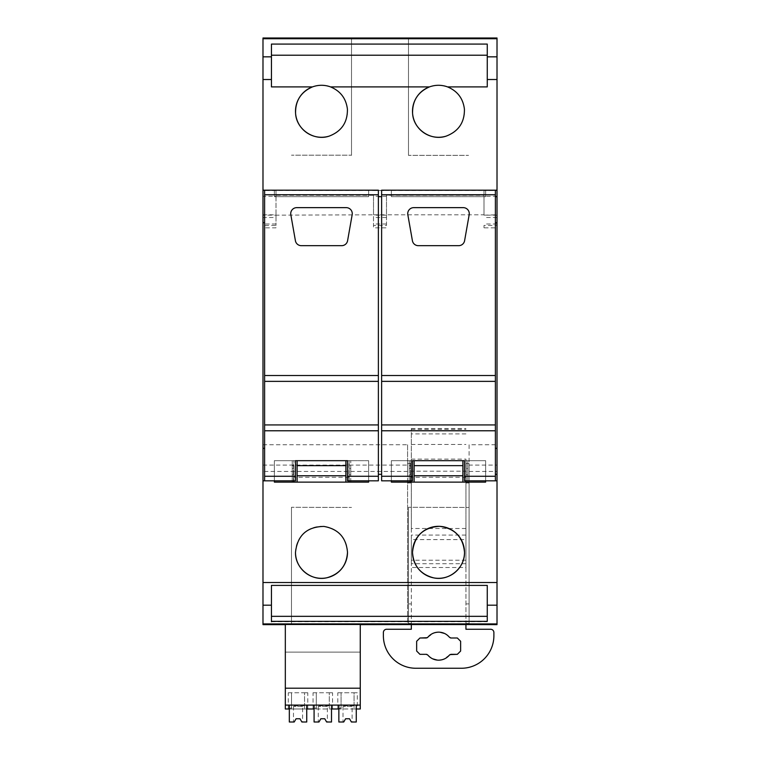 <?xml version="1.0" encoding="UTF-8"?>
<svg xmlns="http://www.w3.org/2000/svg" width="760" height="760" viewBox="0 0 760 760"><rect width="100%" height="100%" fill="white"/><g stroke="black" fill="none" stroke-linecap="round" stroke-linejoin="round"><path stroke-width="0.57" stroke-dasharray="3.8 2.85" d="M487.255 44.08L487.255 86.896M497.011 215.156L484.006 215.156L497.011 214.814L497.011 225.435L497.011 190.437L262.988 190.437L262.988 227.829L275.994 227.829L275.994 225.435L262.988 225.435L262.988 214.814L262.988 624.635M262.988 190.437L262.988 38M262.988 214.814L275.994 214.814L275.994 190.532L275.994 196.289L262.988 196.289M275.994 196.289L275.994 225.435L275.994 217.493L262.988 217.493M275.994 217.493L275.994 215.156L262.988 215.156M275.994 195.12L373.502 195.12L373.502 225.435L373.502 214.814L275.994 215.156M373.502 195.12L373.502 214.814L386.498 214.814L386.498 195.12L484.006 195.12L484.006 190.532L497.011 190.532M497.011 214.814L497.011 624.635M262.988 444.752L407.578 444.752L407.578 603.906L411.331 603.906L407.578 603.906L407.578 623.409L411.331 623.409L411.331 471.171L465.937 471.171L465.937 623.409L469.101 623.409L469.101 603.906L465.937 603.906L469.101 603.906L469.101 444.752L497.011 444.752M407.578 444.752L407.578 471.447L262.988 471.447M407.578 471.447L407.578 624.635M356.269 705.1L338.856 705.1L338.856 708.994L356.269 708.994L356.269 705.1L360.269 705.1L285.323 705.1L285.323 652.118L360.269 652.118L285.323 652.118L285.323 624.606L360.269 624.635L360.269 708.994L356.563 708.994L357.314 708.994L357.314 692.75L354.065 692.75L354.065 708.994L357.314 708.994M274.37 480.823L274.37 482.125L292.248 482.125L292.248 460.674L292.248 482.125L368.628 482.125L368.628 460.674L349.125 460.674L349.125 482.125L368.628 482.125L368.628 480.823L378.375 480.823L378.375 190.19L264.613 190.19L264.613 480.823L262.988 480.823L274.37 480.823L274.37 460.674L349.125 460.674L349.125 482.125L293.873 482.125L293.873 460.674L293.873 482.125L274.37 482.125L274.37 460.674L295.498 460.674L274.37 460.674L274.37 480.823L274.37 460.674L368.628 460.674L347.5 460.674L368.628 460.674L368.628 482.125L274.37 482.125L274.37 480.823L295.498 480.823L295.498 460.674M264.613 190.19L262.988 190.19L264.613 190.19M497.011 190.437L497.011 38M386.498 195.12L386.498 227.829L373.502 227.829L373.502 225.435L386.498 225.435L386.498 214.814L484.006 214.814L484.006 195.31L386.498 195.31M411.331 624.549L411.331 623.409L407.578 623.409L407.578 624.549M407.578 473.252L407.578 463.524L407.578 473.252M411.331 471.171L411.331 428.526L411.331 459.125L465.937 459.125L465.937 567.501L411.331 567.501L411.331 563.721L465.937 563.721M465.937 528.504L411.331 528.504L411.331 459.125M411.331 528.504L411.331 539.609L465.937 539.609M465.937 560.215L411.331 560.215L411.331 539.609M411.331 560.215L411.331 563.721M465.937 567.501L465.937 629.261L490.637 629.261A3.249 3.249 0 0 1 493.886 632.51L493.886 635.759A32.499 32.499 0 0 1 461.387 668.258L415.881 668.258A32.499 32.499 0 0 1 383.382 635.759L383.382 632.51A3.249 3.249 0 0 1 386.631 629.261L411.331 629.261L411.331 567.501M411.331 473.252L411.331 463.524L411.331 473.252M465.937 471.171L465.937 459.125M465.937 624.549L465.937 623.409L469.101 623.409L469.101 624.549M465.937 473.252L465.937 463.524L465.937 473.252M469.101 444.752L469.101 465.072L497.011 465.072M469.101 624.635L469.101 465.072M469.101 473.252L469.101 463.524L469.101 473.252M469.101 471.447L497.011 471.447M291.469 507.442L291.469 624.292L291.469 507.281L351.519 507.442L291.469 507.281M408.481 507.442L408.481 624.292L408.481 507.281L468.521 507.442L408.481 507.281M360.269 624.473L285.323 624.473M289.322 705.1L289.322 708.994L306.736 708.994L306.736 705.1L285.323 705.1L285.323 708.994L291.526 708.994L291.526 692.75L288.277 692.75L291.526 692.75L291.526 708.994L316.293 708.994L316.293 692.75L313.044 692.75L316.293 692.75L316.293 708.994L341.059 708.994L341.059 692.75L337.81 692.75L341.059 692.75L341.059 708.994L354.065 708.994L354.065 692.75L357.314 692.75M285.323 688.199L360.269 688.199M271.444 621.746L487.255 621.746M271.444 585.399L271.444 616.341M487.255 585.399L487.255 616.341M368.628 480.823L368.628 460.674L368.628 480.823L347.5 480.823L347.5 460.674M381.624 474.325L381.624 480.823L391.372 480.823L391.372 460.674L466.127 460.674L466.127 482.125L410.875 482.125L410.875 460.674L410.875 482.125L391.372 482.125L391.372 460.674L412.499 460.674L391.372 460.674L391.372 480.823L391.372 460.674L485.63 460.674L464.502 460.674L485.63 460.674L485.63 480.823L495.387 480.823L495.387 190.19L381.624 190.19L381.624 474.325L378.375 474.325M412.499 460.674L412.499 480.823L391.372 480.823L391.372 482.125L391.372 480.823M485.63 480.823L485.63 460.674L485.63 482.125L485.63 460.674L466.127 460.674L466.127 482.125L485.63 482.125L391.372 482.125L409.25 482.125L409.25 460.674L409.25 482.125L467.751 482.125L467.751 460.674L467.751 482.125L485.63 482.125L485.63 480.823L464.502 480.823L464.502 460.674M497.011 480.823L495.387 480.823L497.011 480.823M347.5 552.32A26.002 26.002 0 0 0 323.922 526.433M323.836 526.423A26.002 26.002 0 0 0 295.498 552.32M485.63 196.688L485.63 190.19L485.63 196.688L391.372 196.688L391.372 190.19L391.372 196.688L485.63 196.688M378.375 196.688L381.624 196.688M368.628 196.688L368.628 190.19L368.628 196.688L274.37 196.688L274.37 190.19L274.37 196.688L368.628 196.688M271.444 44.08L271.444 86.896M329.175 136.116A26.002 26.002 0 0 0 330.534 86.896M326.885 85.842A26.002 26.002 0 0 0 312.455 86.896M446.177 136.125A26.002 26.002 0 0 0 447.535 86.896M443.887 85.842A26.002 26.002 0 0 0 429.466 86.896M351.519 155.353L351.519 38.351L351.519 155.192L291.479 155.192L351.519 155.192M408.481 155.192L408.481 38.351L408.481 155.353L468.53 155.353L408.481 155.353M497.011 196.289L484.006 196.289L484.006 190.532M484.006 215.156L484.006 196.289M484.006 227.829L484.006 225.435L497.011 225.435L497.011 227.829L484.006 227.829M386.498 196.289L373.502 196.289M497.011 217.493L484.006 217.493M386.498 217.493L373.502 217.493M443.355 659.347L438.634 660.174L431.585 658.264M431.423 658.169L427.794 655.034M449.474 655.034L443.536 659.281M457.349 638.001L460.636 641.288L460.636 651.035L457.349 654.322M433.912 632.975L438.634 632.149L445.683 634.058M445.854 634.153L449.474 637.288M427.794 637.288L433.732 633.042M419.928 654.322L416.651 651.035L416.651 641.288L419.928 638.001M306.736 705.1L314.089 705.1L314.089 708.994L331.502 708.994L331.502 705.1L314.089 705.1M331.502 705.1L338.856 705.1M304.532 705.736L291.526 705.736L291.526 707.617L291.526 692.75L304.532 692.75L304.532 707.617L307.03 708.994M289.028 708.994L291.526 707.617M354.065 705.736L341.059 705.736L341.059 707.617L341.059 692.75L354.065 692.75L354.065 707.617L356.563 708.994M338.561 708.994L341.059 707.617M329.298 705.736L316.293 705.736L316.293 707.617L316.293 692.75L329.298 692.75L329.298 707.617L331.797 708.994M313.794 708.994L316.293 707.617M285.323 705.1L360.269 705.1M349.125 468.502L349.125 474.753L349.125 468.502L350.749 468.502L350.749 465.642L349.125 465.642M293.873 471.894L293.873 465.642L293.873 474.753L293.873 471.894L292.248 471.894L292.248 465.642L292.248 468.502L293.873 468.502M466.127 468.502L466.127 474.753L466.127 468.502L467.751 468.502L467.751 465.642L466.127 465.642M410.875 471.894L410.875 465.642L410.875 474.753L410.875 471.894L409.25 471.894L409.25 465.642L409.25 468.502L410.875 468.502M289.322 708.994L289.322 722L294.196 722L296.077 718.751L299.981 718.751L301.863 722L306.736 722L306.736 708.994M288.277 708.994L288.277 692.75M304.532 707.617L304.532 692.75L304.532 708.994L304.532 692.75L307.781 692.75L291.526 692.75L291.526 705.736M307.781 708.994L307.781 692.75M313.044 708.994L313.044 692.75M329.298 707.617L329.298 692.75L329.298 708.994L329.298 692.75L332.548 692.75L316.293 692.75L316.293 705.736M332.548 708.994L332.548 692.75M337.81 708.994L337.81 692.75M354.065 707.617L354.065 692.75L341.059 692.75L341.059 705.736M338.856 708.994L338.856 722L343.729 722L345.61 718.751L349.514 718.751L351.395 722L356.269 722L356.269 708.994M314.089 708.994L314.089 722L318.962 722L320.844 718.751L324.748 718.751L326.629 722L331.502 722L331.502 708.994M345.876 482.125L345.876 460.674L297.122 460.674L297.122 482.125L297.122 460.674M293.502 480.823L293.502 460.674M350.749 465.642L350.749 474.753L350.749 471.894L349.125 471.894M350.749 471.894L350.749 468.502M292.248 471.894L292.248 468.502M350.749 482.125L350.749 460.674L350.749 482.125M348.887 480.823L348.887 460.674M295.402 240.701A6.023 6.023 0 0 0 301.321 245.679L341.667 245.679A6.023 6.023 0 0 0 347.595 240.701L352.174 214.7A6.023 6.023 0 0 0 346.256 207.641L296.742 207.641A6.023 6.023 0 0 0 290.814 214.7L295.402 240.701M414.124 482.125L414.124 460.674L462.878 460.674L462.878 482.125L462.878 460.674M412.404 240.701A6.023 6.023 0 0 0 418.332 245.679L458.679 245.679A6.023 6.023 0 0 0 464.597 240.701L469.186 214.7A6.023 6.023 0 0 0 463.258 207.641L413.744 207.641A6.023 6.023 0 0 0 407.825 214.7L412.404 240.701M410.514 480.823L410.514 460.674M467.751 465.642L467.751 474.753L467.751 471.894L466.127 471.894M467.751 471.894L467.751 468.502M409.25 471.894L409.25 468.502M465.899 480.823L465.899 460.674M343.729 722L343.016 722L343.729 722L345.61 718.751L343.729 722M349.514 718.751L351.395 722L352.117 722L351.395 722L349.514 718.751L345.61 718.751M294.196 722L293.483 722L294.196 722L296.077 718.751L294.196 722M299.981 718.751L301.863 722L302.584 722L301.863 722L299.981 718.751L296.077 718.751M318.962 722L318.25 722L318.962 722L320.844 718.751L318.962 722M324.748 718.751L326.629 722L327.351 722L326.629 722L324.748 718.751L320.844 718.751M345.876 465.642L297.122 465.642M462.878 465.642L414.124 465.642M352.117 706.401L343.016 706.401L352.117 706.401L352.117 722M343.016 706.401L343.016 722M302.584 706.401L293.483 706.401L302.584 706.401L302.584 722M293.483 706.401L293.483 722M327.351 706.401L318.25 706.401L327.351 706.401L327.351 722M318.25 706.401L318.25 722M275.994 190.532L262.988 190.532M275.994 223.991L262.988 223.991M262.988 465.072L407.578 465.072M373.502 190.532L386.498 190.532M465.937 433.903L411.331 433.903M386.498 215.156L373.502 215.156M373.502 195.31L275.994 195.31M497.011 190.19L495.387 190.19L497.011 190.19M411.331 429.372L465.937 429.372M411.331 444.476L465.937 444.476M465.937 535.087L411.331 535.087M497.011 223.991L484.006 223.991M349.125 477.251L293.873 477.251M466.127 477.251L410.875 477.251M386.498 223.991L373.502 223.991M407.578 463.524L411.331 463.524M407.578 482.97L411.331 482.97M411.331 428.526L465.937 428.526M465.937 463.524L469.101 463.524M465.937 482.97L469.101 482.97M350.749 474.753L349.125 474.753M293.873 465.642L292.248 465.642M293.873 474.753L292.248 474.753M467.751 474.753L466.127 474.753M410.875 465.642L409.25 465.642M410.875 474.753L409.25 474.753M345.866 460.674L345.866 482.125M414.133 460.674L414.133 482.125"/><path stroke-width="1.14" d="M285.323 624.635L262.988 624.635L262.988 582.531L497.011 582.531L497.011 79.515L487.255 79.515L487.255 44.08L271.444 44.08L271.444 56.838L262.988 56.838L262.988 38.722L497.011 38.722L497.011 38L262.988 38L262.988 38.722M497.011 79.515L497.011 56.838L487.255 56.838M487.255 79.515L487.255 86.896L447.535 86.896A26.002 26.002 0 0 0 443.887 85.842M264.613 448.324L262.988 448.324L262.988 582.531M262.988 448.324L262.988 56.838M360.269 624.635L411.331 624.549L411.331 629.261L386.631 629.261A3.249 3.249 0 0 0 383.382 632.51L383.382 635.759A32.499 32.499 0 0 0 415.881 668.258L461.387 668.258A32.499 32.499 0 0 0 493.886 635.759L493.886 632.51A3.249 3.249 0 0 0 490.637 629.261L465.937 629.261L465.937 624.549L411.331 624.549M262.988 480.823L295.498 480.823L295.498 460.674L297.122 460.674L297.122 482.125L368.628 482.125L368.628 480.823M262.988 190.19L378.375 190.19L378.375 480.823L347.5 480.823L347.5 476.273L378.375 476.273M329.175 136.116A26.002 26.002 0 0 1 295.583 113.401C295.288 100.804 300.922 91.969 312.464 86.896A26.002 26.002 0 0 0 295.583 113.401C296.334 129.39 313.994 141.36 329.137 136.135C341.525 131.394 347.615 122.407 347.415 109.155C346.094 98.468 340.47 91.057 330.534 86.896C324.51 84.749 318.488 84.749 312.464 86.896L271.444 86.896L271.444 56.838M465.937 624.549L497.011 624.635L497.011 623.913L262.988 623.913M427.794 655.034L426.284 654.322L419.928 654.322L416.651 651.035L416.651 641.288L419.928 638.001L426.284 638.001L427.794 637.288C430.635 633.954 434.245 632.244 438.634 632.149C443.013 632.234 446.623 633.954 449.474 637.288L450.984 638.001L457.349 638.001L460.636 641.288L460.636 651.035L457.349 654.322L450.984 654.322L449.474 655.034C446.642 658.369 443.023 660.079 438.634 660.174C434.264 660.088 430.644 658.369 427.794 655.034L426.284 654.322L419.928 654.322M291.469 624.292L351.519 624.454L291.469 624.454M408.481 624.292L468.521 624.454L408.481 624.454M289.322 705.1L289.322 708.994L285.323 708.994L285.323 624.473L360.269 624.473L360.269 708.994L356.269 708.994L356.269 705.1M262.988 605.188L271.444 605.188L271.444 621.347L487.255 621.347L487.255 616.341L271.444 616.341L271.444 621.746M271.444 605.188L271.444 585.399L487.255 585.399L487.255 621.347M378.375 474.325L381.624 474.325M381.624 480.823L381.624 476.273L412.499 476.273L412.499 480.823L381.624 480.823M497.011 190.19L381.624 190.19L381.624 476.273M464.502 476.273L464.502 480.823L495.387 480.823L495.387 476.273L464.502 476.273L464.502 460.674L412.499 460.674L414.124 460.674L414.124 482.125L485.63 482.125L485.63 480.823M497.011 480.823L495.387 480.823M295.498 552.32A26.002 26.002 0 0 0 321.499 578.322A26.002 26.002 0 0 0 347.5 552.32C346.275 537.643 338.399 529.008 323.893 526.423C306.859 526.775 297.397 535.41 295.498 552.32C294.947 568.309 311.552 581.685 327.075 577.714C339.815 574.009 346.626 565.544 347.5 552.32M412.499 552.32A26.002 26.002 0 0 0 438.501 578.322A26.002 26.002 0 0 0 464.502 552.32A26.002 26.002 0 0 0 438.501 526.319A26.002 26.002 0 0 0 412.499 552.32C413.469 565.943 420.565 574.465 433.789 577.894C449.112 581.239 465.025 567.967 464.502 552.32C463.096 536.959 454.736 528.295 439.423 526.328C423.149 527.44 414.171 536.104 412.499 552.32M264.613 480.823L264.613 476.273L295.498 476.273M264.613 190.19L264.613 476.273M378.375 196.688L381.624 196.688M271.444 55.214L487.255 55.214M326.885 85.842A26.002 26.002 0 0 1 330.534 86.896L429.466 86.896C435.49 84.749 441.512 84.749 447.535 86.896C457.472 91.057 463.106 98.468 464.417 109.155C464.626 122.407 458.536 131.394 446.148 136.135C430.996 141.36 413.345 129.39 412.585 113.401A26.002 26.002 0 0 0 446.177 136.125M429.466 86.896A26.002 26.002 0 0 0 412.585 113.401C412.3 100.804 417.924 91.969 429.466 86.896M351.519 38.18L291.479 38.18L351.519 38.351M468.53 38.18L408.481 38.18L468.53 38.351M426.93 654.426L426.284 654.322M457.349 654.322L449.967 654.607M449.474 637.288L450.984 638.001L457.349 638.001M450.347 637.896L450.984 638.001M419.928 638.001L427.31 637.716M285.323 688.199L360.269 688.199M285.323 705.1L360.269 705.1M289.322 708.994L289.322 722L294.196 722L296.077 718.751L299.981 718.751L301.863 722L306.736 722L306.736 708.994L314.089 708.994L314.089 722L318.962 722L320.844 718.751L324.748 718.751L326.629 722L331.502 722L331.502 708.994L338.856 708.994L338.856 722L343.729 722L345.61 718.751L349.514 718.751L351.395 722L356.269 722L356.269 708.994M297.122 482.125L274.37 482.125L274.37 480.823M347.5 476.273L347.5 460.674L295.498 460.674M264.613 430.777L378.375 430.777M264.613 424.925L378.375 424.925M264.613 381.368L378.375 381.368M264.613 375.516L378.375 375.516M264.613 194.74L378.375 194.74M290.814 214.7L295.402 240.701A6.023 6.023 0 0 0 301.321 245.679L341.667 245.679A6.023 6.023 0 0 0 347.595 240.701L352.174 214.7A6.023 6.023 0 0 0 346.256 207.641L296.742 207.641A6.023 6.023 0 0 0 290.814 214.7M381.624 430.777L495.387 430.777L495.387 476.273M412.499 476.273L412.499 460.674M495.387 430.777L495.387 375.516L381.624 375.516M381.624 424.925L495.387 424.925M381.624 381.368L495.387 381.368M381.624 194.74L495.387 194.74L495.387 375.516M407.825 214.7L412.404 240.701A6.023 6.023 0 0 0 418.332 245.679L458.679 245.679A6.023 6.023 0 0 0 464.597 240.701L469.186 214.7A6.023 6.023 0 0 0 463.258 207.641L413.744 207.641A6.023 6.023 0 0 0 407.825 214.7M495.387 194.74L495.387 190.19M414.124 482.125L391.372 482.125L391.372 480.823M306.736 708.994L306.736 705.1M314.089 705.1L314.089 708.994M331.502 708.994L331.502 705.1M338.856 705.1L338.856 708.994M293.502 482.125L293.502 480.823M345.876 482.125L345.876 460.674L347.5 460.674M348.887 482.125L348.887 480.823M462.878 482.125L462.878 460.674L464.502 460.674M410.514 482.125L410.514 480.823M465.899 482.125L465.899 480.823M296.077 718.751L299.981 718.751M345.61 718.751L349.514 718.751M320.844 718.751L324.748 718.751M345.876 475.76L297.122 475.76M462.878 475.76L414.124 475.76M345.876 465.642L297.122 465.642M462.878 465.642L414.124 465.642M497.011 38.722L497.011 56.838M497.011 582.531L497.011 623.913M262.988 222.689L264.613 222.689M271.444 79.515L262.988 79.515M497.011 196.688L495.387 196.688M497.011 222.689L495.387 222.689M497.011 448.324L495.387 448.324M497.011 474.325L495.387 474.325M487.255 605.188L497.011 605.188"/></g></svg>

